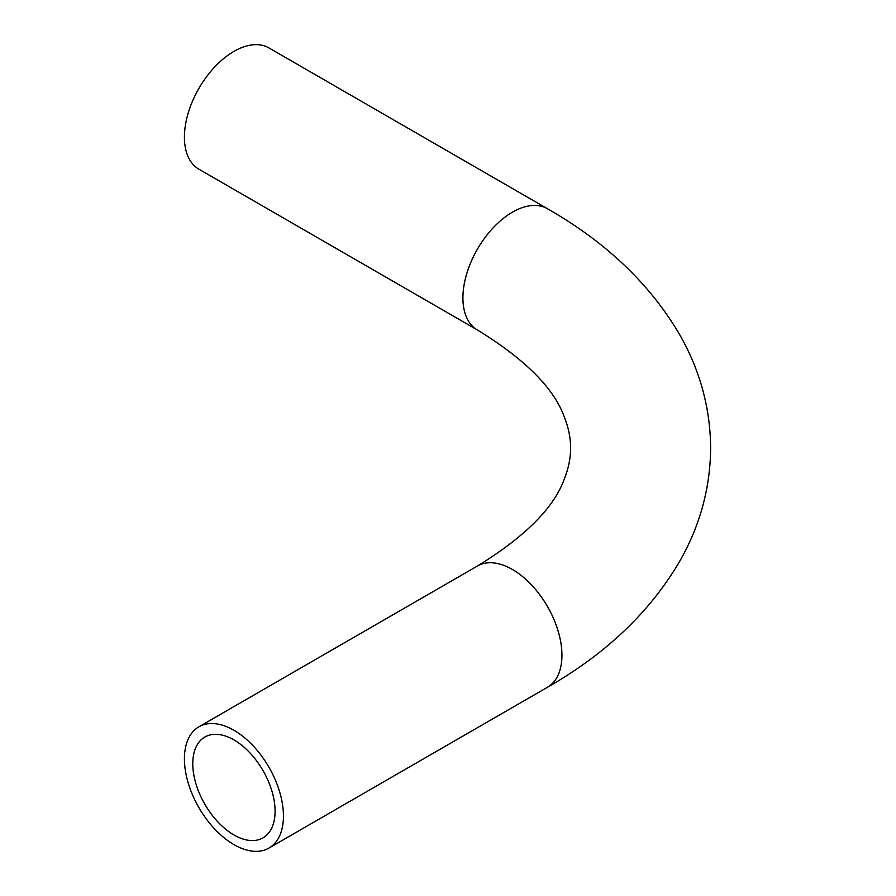 <?xml version="1.0" encoding="UTF-8"?>
<svg xmlns="http://www.w3.org/2000/svg" width="896" height="896" viewBox="0 0 896 896"><rect width="100%" height="100%" fill="white"/><g stroke="black" fill="none" stroke-linecap="round" stroke-linejoin="round"><path stroke-width="1.34" d="M233.934 739.917A58.206 33.6 -120 0 0 204.837 737.038A58.206 33.6 -120 0 0 195.91 783.675A58.206 33.6 -120 0 0 233.934 834.96A58.206 33.6 -120 0 0 263.032 837.85A58.206 33.6 -120 0 0 271.958 791.213A58.206 33.6 -120 0 0 233.934 739.917M233.934 844.614A70.022 40.421 -120 0 0 268.946 848.075A70.022 40.421 -120 0 0 279.675 791.974A70.022 40.421 -120 0 0 233.934 730.274A70.022 40.421 -120 0 0 198.923 726.802A70.022 40.421 -120 0 0 188.194 782.914A70.022 40.421 -120 0 0 233.934 844.614M233.934 51.386A70.022 40.421 120 0 0 188.194 113.086A70.022 40.421 120 0 0 198.923 169.198L477.422 329.986A70.022 40.421 120 0 1 462.918 297.931A70.022 40.421 120 0 1 512.434 212.173A70.022 40.421 120 0 1 547.445 208.712L268.946 47.925A70.022 40.421 120 0 0 233.934 51.386M547.445 208.712C606.278 242.323 650.507 284.558 680.109 335.406C700.168 370.843 710.338 408.374 710.629 448C710.338 487.626 700.168 525.157 680.109 560.594C650.507 611.442 606.278 653.677 547.445 687.288A70.022 40.421 -120 0 0 561.938 655.234A70.022 40.421 -120 0 0 512.434 569.486A70.022 40.421 -120 0 0 477.422 566.014L198.923 726.802M477.422 329.986C525 359.184 553.952 388.192 564.312 416.987C568.579 427.829 570.674 438.166 570.584 448C570.674 457.834 568.579 468.171 564.312 479.013C553.952 507.808 525 536.816 477.422 566.014M547.445 687.288L268.946 848.075"/></g></svg>
